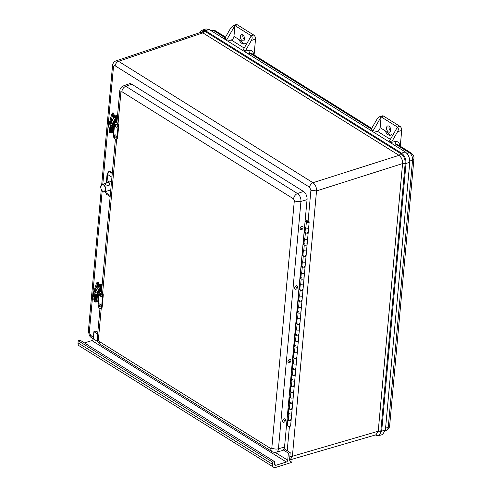 <?xml version="1.0" encoding="UTF-8"?>
<svg xmlns="http://www.w3.org/2000/svg" width="492" height="492" viewBox="0 0 492 492"><rect width="100%" height="100%" fill="white"/><g stroke="black" fill="none" stroke-linecap="round" stroke-linejoin="round"><path stroke-width="0.74" d="M402.542 163.578C402.622 159.974 401.435 157.237 398.969 155.361L312.961 182.71C315.409 184.592 316.602 187.329 316.534 190.921L402.585 163.565C402.653 159.974 401.466 157.231 399.012 155.349L398.969 155.361M200.435 32.46L202.901 32.89L204.807 31.23L400.918 153.689L399.012 155.349L202.901 32.89L200.385 32.472L116.05 60.879L118.541 61.303L312.961 182.71C311.092 183.522 309.966 185.029 309.591 187.231L310.913 190.269L316.534 190.921L292.389 456.262L290.157 459.829L375.962 434.811L378.182 431.244L292.389 456.262L289.843 456.496M115.983 60.903L116.05 60.879C114.009 61.574 112.834 63.16 112.539 65.645L113.468 66.974L102.797 184.217M375.328 434.867L375.882 435.039L375.328 434.867C378.323 436.318 380.156 435.082 380.82 431.158L381.663 431.133L406.023 163.467C406.103 158.947 404.608 155.509 401.534 153.147L400.918 153.689C403.84 155.933 405.267 159.205 405.18 163.485L380.82 431.158L378.225 431.232L402.585 163.565L406.023 163.467L409.756 162.342C409.848 157.784 408.335 154.31 405.224 151.917L209.118 29.458L205.97 28.917L202.31 30.153L201.259 30.725L199.838 32.657M409.756 162.342L385.402 430.014L382.585 434.534L378.877 435.611L381.663 431.133L385.402 430.014M226.554 40.344A3.198 2.103 -58 0 1 226.96 39.421L224.912 38.148A3.198 2.103 122 0 0 224.826 38.302L224.42 39.016M245.041 51.888L245.274 51.07A3.198 2.103 -58 0 1 245.36 50.91L251.4 40.436C252.433 38.333 252.396 36.783 251.289 35.805L243.312 49.637A3.198 2.103 122 0 0 242.907 50.559M372.727 131.622A3.198 2.103 -58 0 1 373.133 130.7L381.109 116.868L379.59 116.739L377.13 118.947L371.091 129.427A3.198 2.103 122 0 0 371.005 129.581L370.593 130.294M391.214 143.166L391.447 142.348A3.198 2.103 -58 0 1 391.534 142.188L389.492 140.915A3.198 2.103 122 0 0 389.08 141.837M224.912 38.148L230.951 27.669L233.417 25.461L236.166 24.6A3.198 1.913 72.6 0 1 237.378 24.821L253.737 35.037A3.198 1.913 72.6 0 1 255.52 39.145L254.087 54.944M227.734 41.082L231.246 39.981L244.21 48.081M373.914 132.36L377.419 131.259L390.384 139.359M400.26 146.222L401.7 130.417L397.573 131.715L391.534 142.188M226.96 39.421L234.936 25.59L233.417 25.461M253.737 35.037L251.289 35.805L234.936 25.59L233.952 36.383A3.198 2.103 -58 0 1 231.246 39.981M242.956 35.043A3.266 1.95 -107.4 0 0 244.426 39.735M233.952 36.383L239.044 39.563L244.247 43.923L245.213 43.419L246.455 44.188M397.573 131.715C398.612 129.611 398.575 128.061 397.462 127.084L381.109 116.868L380.125 127.662A3.198 2.103 -58 0 1 377.419 131.259M381.109 116.868L383.557 116.1A3.198 1.913 -107.4 0 0 382.339 115.878L379.59 116.739M389.129 126.321A3.266 1.95 -107.4 0 0 390.605 131.013M383.557 116.1L399.91 126.315A3.198 1.913 72.6 0 1 401.7 130.417M380.125 127.662L385.218 130.841L390.42 135.202L391.386 134.691L392.628 135.466M399.91 126.315L397.462 127.084L389.492 140.915M242.205 40.664A3.266 1.95 72.6 0 1 240.397 37.398A3.266 1.95 72.6 0 1 241.486 34.661A3.266 1.95 72.6 0 1 244.327 37.189A3.266 1.95 72.6 0 1 243.442 40.891A3.266 1.95 72.6 0 1 242.205 40.664M239.044 39.563A6.396 3.825 -107.4 0 0 244.321 43.899M388.908 126.161A3.266 1.95 72.6 0 1 390.709 129.427A3.266 1.95 72.6 0 1 389.621 132.163A3.266 1.95 72.6 0 1 386.78 129.636A3.266 1.95 72.6 0 1 387.665 125.94A3.266 1.95 72.6 0 1 388.908 126.161M385.218 130.841A6.396 3.825 -107.4 0 0 390.5 135.177M291.707 462.4L275.778 467.4A4.797 3.155 -58 0 1 273.62 467.222A4.797 3.155 -58 0 1 272.494 464.307L272.685 462.185L274.524 461.607L274.327 463.728A2.398 1.581 122 0 0 274.893 465.186A2.398 1.581 122 0 0 275.969 465.278L286.375 462.013A1.599 1.052 122 0 0 287.722 460.211L288.367 453.132L290.206 452.56L289.622 458.925A4.797 3.155 122 0 0 290.754 461.847A4.797 3.155 122 0 0 291.762 462.166L291.707 462.4M273.62 467.222L79.15 345.784A4.797 3.155 -58 0 1 78.019 342.869L78.21 340.747L80.048 340.169L274.524 461.607M84.446 342.912L91.899 340.575A1.599 1.052 122 0 0 93.252 338.773L93.892 331.694L95.731 331.122L97.797 332.414M284.136 448.766L290.206 452.56M93.892 331.694L97.65 334.043M283.33 449.989L288.367 453.132M78.21 340.747L272.685 462.185M101.241 308.324L98.394 339.677L99.132 341.387L270.864 448.624L271.824 447.972A4.797 2.202 5.2 0 0 278.429 448.778A6.125 3.659 72.6 0 1 276.258 452.203L282.279 450.598A6.396 3.825 -107.4 0 0 284.542 447.019L307.057 199.654A6.396 3.825 -107.4 0 0 303.484 191.437L131.751 84.206A6.396 3.825 -107.4 0 0 129.224 83.794L123.369 85.915A6.125 3.659 72.6 0 1 125.792 86.309A4.797 3.155 122 0 0 121.862 91.666L120.903 92.311L118.049 123.664M110.103 181.88A4.797 2.866 72.6 0 1 110.386 181.363M112.317 172.858L110.294 171.597L108.652 171.708A2.398 1.451 69.1 0 1 109.636 171.849L112.262 173.485M107.539 182.698A4.908 2.934 72.6 0 1 108.996 181.216A4.908 2.934 72.6 0 1 111.475 182.12M110.706 190.595A4.908 2.934 72.6 0 1 109.894 190.201M98.308 302.629L98.154 304.862A2.688 1.605 -107.4 0 0 98.886 307.549A2.688 1.605 -107.4 0 0 100.682 308.502A2.688 1.605 -107.4 0 0 101.592 307.008L102.644 295.495A2.688 1.605 -107.4 0 0 101.912 292.808A2.688 1.605 -107.4 0 0 100.116 291.854A2.688 1.605 -107.4 0 0 99.206 293.349L99.015 294.843A0.799 0.369 -174.8 0 0 99.07 294.819M100.682 308.502L101.29 308.312A2.688 1.605 -107.4 0 0 102.207 306.817L103.252 295.298A2.688 1.605 -107.4 0 0 102.52 292.611A2.688 1.605 -107.4 0 0 100.731 291.664L100.116 291.854M98.24 302.094A0.799 0.369 5.2 0 0 97.705 301.965L98.412 294.179A0.799 0.369 -174.8 0 1 99.107 294.4M98.412 294.179L97.527 294.13A0.738 0.338 -174.8 0 1 96.949 293.859L98.634 293.835A1.599 0.732 -174.8 0 1 99.15 293.945M96.254 301.522L96.241 301.645A0.738 0.338 5.2 0 0 96.819 301.916L97.705 301.965M97.527 294.13L96.819 301.916M100.94 306.122A1.599 0.953 72.6 0 1 100.276 307.039C98.572 306.664 98.259 305.655 99.329 304.007A1.599 0.953 72.6 0 1 100.448 304.45A1.599 0.953 72.6 0 1 100.94 306.122M99.052 305.52L99.427 306.061L99.052 305.52M101.875 295.71A1.599 0.953 72.6 0 1 101.241 296.418C99.538 296.049 99.224 295.034 100.294 293.392A1.599 0.953 72.6 0 1 101.481 293.921A1.599 0.953 72.6 0 1 101.875 295.71M100.024 294.849L100.393 295.446L100.024 294.849M113.701 133.473L113.554 135.706A2.688 1.605 -107.4 0 0 114.285 138.393A2.688 1.605 -107.4 0 0 116.075 139.347A2.688 1.605 -107.4 0 0 116.991 137.852L118.037 126.339A2.688 1.605 -107.4 0 0 117.305 123.652A2.688 1.605 -107.4 0 0 115.515 122.699A2.688 1.605 -107.4 0 0 114.599 124.193L114.415 125.688A0.799 0.369 -174.8 0 0 114.464 125.663M116.075 139.347L116.69 139.156A2.688 1.605 -107.4 0 0 117.6 137.662L118.652 126.143A2.688 1.605 -107.4 0 0 117.92 123.455A2.688 1.605 -107.4 0 0 116.124 122.508L115.515 122.699M113.634 132.938A0.799 0.369 5.2 0 0 113.099 132.809L113.806 125.023A0.799 0.369 -174.8 0 1 114.501 125.245M113.806 125.023L112.92 124.974A0.738 0.338 -174.8 0 1 112.348 124.704L114.027 124.679A1.599 0.732 -174.8 0 1 114.544 124.79M111.647 132.366L111.635 132.489A0.738 0.338 5.2 0 0 112.213 132.76L113.099 132.809M112.92 124.974L112.213 132.76M116.333 136.967A1.599 0.953 72.6 0 1 115.669 137.883C113.972 137.508 113.652 136.499 114.722 134.851A1.599 0.953 72.6 0 1 115.841 135.294A1.599 0.953 72.6 0 1 116.333 136.967M114.445 136.364L114.82 136.905L114.445 136.364M117.268 126.555A1.599 0.953 72.6 0 1 116.641 127.262C114.937 126.893 114.618 125.878 115.688 124.236A1.599 0.953 72.6 0 1 116.875 124.771A1.599 0.953 72.6 0 1 117.268 126.555M115.417 125.694L115.786 126.29L115.417 125.694M96.26 299.376L96.457 299.031M99.064 293.921L99.359 290.674M95.104 294.837L94.501 301.411A0.799 0.369 5.2 0 0 94.476 301.485L95.091 294.763A0.799 0.369 5.2 0 1 95.116 294.69L95.54 293.933L96.85 294.72M96.315 294.081L95.922 294.782M94.476 301.485A0.799 0.369 5.2 0 0 95.079 301.904L96.051 301.707L96.66 294.979L95.694 295.175A0.799 0.369 5.2 0 1 95.091 294.763M96.66 294.979L95.915 294.794M97.637 293.706L100.294 289.019L100.036 291.885M100.294 289.019L100.423 287.592L97.109 293.995M95.854 302.045L96.469 295.323M96.395 301.848A0.381 0.332 -150.4 0 1 95.995 302.119L94.415 301.824A0.381 0.332 29.6 0 1 94.077 301.411L94.851 292.888A0.381 0.332 29.6 0 1 95.251 292.623L96.832 292.918A0.381 0.332 -150.4 0 1 97.17 293.324M95.565 291.578L94.415 291.362A3.198 0.578 -79.4 0 1 94.55 291.061M95.712 291.319L95.952 288.644L94.79 288.435L96.438 283.503L97.41 282.014A3.998 0.726 100.6 0 0 96.555 283.46L97.465 283.632L95.952 288.644L97.594 283.736C98.4 281.744 98.751 281.99 98.646 284.481L98.32 282.187A3.998 0.726 100.6 0 0 97.465 283.632L97.594 283.736M94.113 297.002L93.867 299.683L94.218 299.819L93.775 299.628L94.224 299.751M99.058 284.93C98.259 285.335 98.4 285.729 99.482 286.116L99.427 286.282A1.599 0.732 -174.8 0 1 98.394 285.489A1.599 0.732 -174.8 0 1 98.72 285.096M101.327 285.065L101.272 285.631A1.279 0.584 -174.8 0 1 101.02 285.944A1.279 0.584 -174.8 0 1 99.575 286.043A1.279 0.584 -174.8 0 1 98.726 285.403L98.775 284.837A1.279 0.584 -174.8 0 1 100.104 284.364A1.279 0.584 -174.8 0 1 101.327 285.065A1.279 0.584 -174.8 0 1 101.075 285.378A1.279 0.584 -174.8 0 1 99.624 285.477A1.279 0.584 -174.8 0 1 98.775 284.837M101.155 288.816A1.599 0.953 72.6 0 1 100.995 290.563M111.653 130.22L111.85 129.876M114.458 124.765L114.753 121.518M110.497 125.681L109.894 132.256A0.799 0.369 5.2 0 0 109.876 132.33L110.485 125.608A0.799 0.369 5.2 0 1 110.509 125.534L110.94 124.777L112.244 125.565M111.709 124.925L111.315 125.626M109.876 132.33A0.799 0.369 5.2 0 0 110.479 132.748L111.444 132.551L112.053 125.823L111.087 126.02A0.799 0.369 5.2 0 1 110.485 125.608M112.053 125.823L111.309 125.638M113.031 124.55L115.688 119.864L115.429 122.729M115.688 119.864L115.817 118.437L112.502 124.839M111.247 132.889L111.862 126.167M111.789 132.692A0.381 0.332 -150.4 0 1 111.389 132.963L109.808 132.668A0.381 0.332 29.6 0 1 109.47 132.256L110.245 123.738A0.381 0.332 29.6 0 1 110.645 123.467L112.225 123.763A0.381 0.332 -150.4 0 1 112.563 124.169M110.958 122.422L109.808 122.207A3.198 0.578 -79.4 0 1 109.944 121.905M111.106 122.17L111.346 119.488L110.183 119.279L111.832 114.347L112.803 112.859A3.998 0.726 100.6 0 0 111.948 114.304L112.859 114.476L111.346 119.488L112.988 114.581C113.793 112.588 114.144 112.834 114.046 115.325L113.713 113.031A3.998 0.726 100.6 0 0 112.859 114.476L112.988 114.581M109.507 127.846L109.261 130.528L109.618 130.663L109.169 130.472L109.624 130.595M114.451 115.774C113.652 116.18 113.793 116.573 114.876 116.961L114.82 117.127A1.599 0.732 -174.8 0 1 113.787 116.333A1.599 0.732 -174.8 0 1 114.113 115.94M116.721 115.909L116.665 116.475A1.279 0.584 -174.8 0 1 116.413 116.788A1.279 0.584 -174.8 0 1 114.968 116.887A1.279 0.584 -174.8 0 1 114.119 116.247L114.169 115.681A1.279 0.584 -174.8 0 1 115.497 115.214A1.279 0.584 -174.8 0 1 116.721 115.909A1.279 0.584 -174.8 0 1 116.469 116.223A1.279 0.584 -174.8 0 1 115.017 116.321A1.279 0.584 -174.8 0 1 114.169 115.681M116.549 119.661A1.599 0.953 72.6 0 1 116.389 121.413M105.294 183.442L106.53 183.024C108.418 182.409 109.445 182.796 109.593 184.199C109.488 187.298 104.273 183.959 104.421 183.744L105.294 183.442M100.786 186.314A3.905 2.331 72.6 0 1 102.072 184.445A3.905 2.331 72.6 0 1 104.679 185.822A3.905 2.331 72.6 0 1 105.743 189.727A3.905 2.331 72.6 0 1 104.409 191.898L110.768 189.937M307.07 221.517A0.799 0.369 -174.8 0 1 307.93 221.529A0.799 0.369 -174.8 0 1 308.373 221.904A0.799 0.369 -174.8 0 1 307.543 222.2A0.799 0.369 -174.8 0 1 306.78 221.763A0.799 0.369 -174.8 0 1 307.07 221.517A0.799 0.369 -174.8 0 1 307.93 221.529A0.799 0.369 -174.8 0 1 308.373 221.904A0.799 0.369 -174.8 0 1 307.543 222.2A0.799 0.369 -174.8 0 1 306.78 221.763A0.799 0.369 -174.8 0 1 307.07 221.517M286.522 425.254L287.297 419.756L288.318 420.389A1.599 0.732 5.2 0 0 290.052 420.74A1.599 0.732 5.2 0 0 291.135 420.15A1.599 0.732 -174.8 0 1 289.474 420.74A1.599 0.732 -174.8 0 1 287.949 419.861M287.857 420.106L287.396 425.223L286.781 425.414M305.077 221.418L306.356 222.218A1.599 0.732 5.2 0 0 308.09 222.568A1.599 0.732 5.2 0 0 309.173 221.978A1.599 0.732 5.2 0 0 307.887 221.136A1.599 0.732 5.2 0 0 306.079 221.474L305.126 220.877M306.368 243.921A1.599 0.732 -174.8 0 1 307.113 244.629A1.599 0.732 -174.8 0 1 306.03 245.213A1.599 0.732 -174.8 0 1 304.296 244.868L303.269 244.229L303.785 238.565L304.806 239.204A1.599 0.732 5.2 0 0 306.547 239.555A1.599 0.732 5.2 0 0 307.623 238.964A1.599 0.732 -174.8 0 1 305.962 239.549A1.599 0.732 -174.8 0 1 304.437 238.675M307.402 232.599A1.599 0.732 -174.8 0 1 308.14 233.3A1.599 0.732 -174.8 0 1 307.057 233.891A1.599 0.732 -174.8 0 1 305.323 233.54L304.302 232.9L304.819 227.243L305.839 227.882A1.599 0.732 5.2 0 0 307.574 228.227A1.599 0.732 5.2 0 0 308.656 227.642A1.599 0.732 -174.8 0 1 306.996 228.227A1.599 0.732 -174.8 0 1 305.471 227.353M290.913 413.784A1.599 0.732 -174.8 0 1 291.651 414.492A1.599 0.732 -174.8 0 1 290.569 415.082A1.599 0.732 -174.8 0 1 288.835 414.731L287.814 414.092L288.324 408.428L289.351 409.067A1.599 0.732 5.2 0 0 291.086 409.418A1.599 0.732 5.2 0 0 292.168 408.827A1.599 0.732 -174.8 0 1 290.508 409.412A1.599 0.732 -174.8 0 1 288.982 408.538M291.94 402.462A1.599 0.732 -174.8 0 1 292.678 403.163A1.599 0.732 -174.8 0 1 291.602 403.754A1.599 0.732 -174.8 0 1 289.862 403.403L288.841 402.77L289.358 397.106L290.378 397.745A1.599 0.732 5.2 0 0 292.119 398.096A1.599 0.732 5.2 0 0 293.195 397.505A1.599 0.732 -174.8 0 1 291.535 398.089A1.599 0.732 -174.8 0 1 290.009 397.216M292.974 391.134A1.599 0.732 -174.8 0 1 293.712 391.841A1.599 0.732 -174.8 0 1 292.629 392.432A1.599 0.732 -174.8 0 1 290.895 392.081L289.874 391.441L290.391 385.783L291.412 386.417A1.599 0.732 5.2 0 0 293.146 386.767A1.599 0.732 5.2 0 0 294.228 386.177A1.599 0.732 -174.8 0 1 292.568 386.767A1.599 0.732 -174.8 0 1 291.043 385.888M294.001 379.812A1.599 0.732 -174.8 0 1 294.745 380.519A1.599 0.732 -174.8 0 1 293.663 381.109A1.599 0.732 -174.8 0 1 291.928 380.759L290.901 380.119L291.418 374.455L292.439 375.095A1.599 0.732 5.2 0 0 294.179 375.445A1.599 0.732 5.2 0 0 295.255 374.855A1.599 0.732 -174.8 0 1 293.601 375.439A1.599 0.732 -174.8 0 1 292.07 374.566M295.034 368.49A1.599 0.732 -174.8 0 1 295.772 369.191A1.599 0.732 -174.8 0 1 294.69 369.781A1.599 0.732 -174.8 0 1 292.955 369.43L291.934 368.797L292.451 363.133L293.472 363.772A1.599 0.732 5.2 0 0 295.206 364.123A1.599 0.732 5.2 0 0 296.289 363.533A1.599 0.732 -174.8 0 1 294.628 364.117A1.599 0.732 -174.8 0 1 293.103 363.244M296.067 357.161A1.599 0.732 -174.8 0 1 296.805 357.868A1.599 0.732 -174.8 0 1 295.723 358.459A1.599 0.732 -174.8 0 1 293.988 358.108L292.968 357.469L293.478 351.811L294.505 352.444A1.599 0.732 5.2 0 0 296.239 352.795A1.599 0.732 5.2 0 0 297.322 352.204A1.599 0.732 -174.8 0 1 295.661 352.795A1.599 0.732 -174.8 0 1 294.136 351.915M297.094 345.839A1.599 0.732 -174.8 0 1 297.832 346.546A1.599 0.732 -174.8 0 1 296.756 347.137A1.599 0.732 -174.8 0 1 295.015 346.786L293.995 346.147L294.511 340.482L295.532 341.122A1.599 0.732 5.2 0 0 297.266 341.473A1.599 0.732 5.2 0 0 298.349 340.882A1.599 0.732 -174.8 0 1 296.688 341.466A1.599 0.732 -174.8 0 1 295.163 340.593M298.127 334.517A1.599 0.732 -174.8 0 1 298.865 335.218A1.599 0.732 -174.8 0 1 297.783 335.808A1.599 0.732 -174.8 0 1 296.049 335.458L295.028 334.824L295.544 329.16L296.565 329.8A1.599 0.732 5.2 0 0 298.3 330.15A1.599 0.732 5.2 0 0 299.382 329.56A1.599 0.732 -174.8 0 1 297.721 330.144A1.599 0.732 -174.8 0 1 296.196 329.271M299.154 323.189A1.599 0.732 -174.8 0 1 299.899 323.896A1.599 0.732 -174.8 0 1 298.816 324.486A1.599 0.732 -174.8 0 1 297.082 324.136L296.055 323.496L296.571 317.838L297.592 318.472A1.599 0.732 5.2 0 0 299.333 318.822A1.599 0.732 5.2 0 0 300.409 318.232A1.599 0.732 -174.8 0 1 298.749 318.822A1.599 0.732 -174.8 0 1 297.223 317.943M300.188 311.867A1.599 0.732 -174.8 0 1 300.926 312.574A1.599 0.732 -174.8 0 1 299.843 313.164A1.599 0.732 -174.8 0 1 298.109 312.814L297.088 312.174L297.605 306.51L298.626 307.149A1.599 0.732 5.2 0 0 300.36 307.5A1.599 0.732 5.2 0 0 301.442 306.91A1.599 0.732 -174.8 0 1 299.782 307.494A1.599 0.732 -174.8 0 1 298.257 306.621M301.221 300.544A1.599 0.732 -174.8 0 1 301.959 301.245A1.599 0.732 -174.8 0 1 300.876 301.836A1.599 0.732 -174.8 0 1 299.142 301.485L298.115 300.852L298.632 295.188L299.653 295.827A1.599 0.732 5.2 0 0 301.393 296.172A1.599 0.732 5.2 0 0 302.469 295.587A1.599 0.732 -174.8 0 1 300.815 296.172A1.599 0.732 -174.8 0 1 299.284 295.298M302.248 289.216A1.599 0.732 -174.8 0 1 302.986 289.923A1.599 0.732 -174.8 0 1 301.91 290.514A1.599 0.732 -174.8 0 1 300.169 290.163L299.148 289.524L299.665 283.866L300.686 284.499A1.599 0.732 5.2 0 0 302.42 284.85A1.599 0.732 5.2 0 0 303.502 284.259A1.599 0.732 -174.8 0 1 301.842 284.85A1.599 0.732 -174.8 0 1 300.317 283.97M303.281 277.894A1.599 0.732 -174.8 0 1 304.019 278.601A1.599 0.732 -174.8 0 1 302.937 279.185A1.599 0.732 -174.8 0 1 301.202 278.841L300.182 278.201L300.692 272.537L301.719 273.177A1.599 0.732 5.2 0 0 303.453 273.527A1.599 0.732 5.2 0 0 304.536 272.937A1.599 0.732 -174.8 0 1 302.875 273.521A1.599 0.732 -174.8 0 1 301.35 272.648M304.308 266.572A1.599 0.732 -174.8 0 1 305.046 267.273A1.599 0.732 -174.8 0 1 303.97 267.863A1.599 0.732 -174.8 0 1 302.229 267.513L301.209 266.879L301.725 261.215L302.746 261.855A1.599 0.732 5.2 0 0 304.48 262.199A1.599 0.732 5.2 0 0 305.563 261.615A1.599 0.732 -174.8 0 1 303.902 262.199A1.599 0.732 -174.8 0 1 302.377 261.326M305.341 255.243A1.599 0.732 -174.8 0 1 306.079 255.951A1.599 0.732 -174.8 0 1 304.997 256.541A1.599 0.732 -174.8 0 1 303.263 256.191L302.242 255.551L302.758 249.893L303.779 250.526A1.599 0.732 5.2 0 0 305.514 250.877A1.599 0.732 5.2 0 0 306.596 250.287A1.599 0.732 -174.8 0 1 304.935 250.877A1.599 0.732 -174.8 0 1 303.41 249.998M305.378 227.593L304.978 232.753M304.351 238.915L303.945 244.075M303.318 250.243L302.918 255.403M302.285 261.566L301.885 266.726M301.258 272.888L300.858 278.048M300.225 284.216L299.825 289.376M299.197 295.538L298.792 300.698M298.164 306.86L297.765 312.02M297.137 318.189L296.731 323.349M296.104 329.511L295.704 334.671M295.071 340.833L294.671 345.993M294.044 352.161L293.644 357.321M293.011 363.483L292.611 368.643M291.984 374.806L291.578 379.965M290.95 386.134L290.551 391.294M289.923 397.456L289.517 402.616M288.89 408.778L288.49 413.938M305.052 232.796A1.599 0.732 -174.8 0 1 305.809 232.452M303.884 244.038L303.269 244.229M304.019 244.124A1.599 0.732 -174.8 0 1 304.776 243.774M302.851 255.36L302.242 255.551M302.992 255.446A1.599 0.732 -174.8 0 1 303.748 255.102M301.824 266.682L301.209 266.879M301.959 266.769A1.599 0.732 -174.8 0 1 302.715 266.424M300.79 278.011L300.182 278.201M300.926 278.097A1.599 0.732 -174.8 0 1 301.688 277.746M299.763 289.333L299.148 289.524M299.899 289.419A1.599 0.732 -174.8 0 1 300.655 289.075M298.73 300.655L298.115 300.852M298.865 300.741A1.599 0.732 -174.8 0 1 299.622 300.397M297.697 311.983L297.088 312.174M297.838 312.069A1.599 0.732 -174.8 0 1 298.595 311.719M296.67 323.305L296.055 323.496M296.805 323.392A1.599 0.732 -174.8 0 1 297.562 323.047M295.637 334.628L295.028 334.824M295.772 334.714A1.599 0.732 -174.8 0 1 296.535 334.369M294.61 345.956L293.995 346.147M294.745 346.042A1.599 0.732 -174.8 0 1 295.501 345.692M293.576 357.278L292.968 357.469M293.712 357.364A1.599 0.732 -174.8 0 1 294.474 357.02M292.543 368.6L291.934 368.797M292.685 368.686A1.599 0.732 -174.8 0 1 293.441 368.342M291.516 379.929L290.901 380.119M291.651 380.015A1.599 0.732 -174.8 0 1 292.408 379.664M290.483 391.251L289.874 391.441M290.624 391.337A1.599 0.732 -174.8 0 1 291.381 390.992M289.456 402.573L288.841 402.77M289.591 402.659A1.599 0.732 -174.8 0 1 290.348 402.315M288.423 413.901L287.814 414.092M288.558 413.987A1.599 0.732 -174.8 0 1 289.321 413.643M304.911 232.71L304.302 232.9M305.274 219.248L307.752 221.117M291.43 408.071L291.799 408.298A1.599 0.732 -174.8 0 1 292.168 408.827L309.173 221.978M288.952 408.821L288.466 414.202A1.599 0.732 5.2 0 0 289.991 415.076A1.599 0.732 5.2 0 0 291.651 414.492L292.168 408.827M289.985 397.499L289.493 402.874A1.599 0.732 5.2 0 0 291.024 403.754A1.599 0.732 5.2 0 0 292.678 403.163M292.826 396.976A1.599 0.732 -174.8 0 1 293.195 397.505M291.018 386.171L290.526 391.552A1.599 0.732 5.2 0 0 292.051 392.425A1.599 0.732 5.2 0 0 293.712 391.841M293.859 385.648A1.599 0.732 -174.8 0 1 294.228 386.177M292.045 374.849L291.559 380.23A1.599 0.732 5.2 0 0 293.084 381.103A1.599 0.732 5.2 0 0 294.745 380.519M294.886 374.326A1.599 0.732 -174.8 0 1 295.255 374.855M293.078 363.526L292.586 368.902A1.599 0.732 5.2 0 0 294.111 369.781A1.599 0.732 5.2 0 0 295.772 369.191M295.92 363.004A1.599 0.732 -174.8 0 1 296.289 363.533M294.105 352.198L293.619 357.579A1.599 0.732 5.2 0 0 295.145 358.453A1.599 0.732 5.2 0 0 296.805 357.868M296.953 351.675A1.599 0.732 -174.8 0 1 297.322 352.204M295.138 340.876L294.647 346.257A1.599 0.732 5.2 0 0 296.178 347.131A1.599 0.732 5.2 0 0 297.832 346.546M297.98 340.353A1.599 0.732 -174.8 0 1 298.349 340.882M296.166 329.554L295.68 334.929A1.599 0.732 5.2 0 0 297.205 335.808A1.599 0.732 5.2 0 0 298.865 335.218M299.013 329.031A1.599 0.732 -174.8 0 1 299.382 329.56M297.199 318.226L296.707 323.607A1.599 0.732 5.2 0 0 298.238 324.48A1.599 0.732 5.2 0 0 299.899 323.896M300.04 317.703A1.599 0.732 -174.8 0 1 300.409 318.232M298.232 306.903L297.74 312.285A1.599 0.732 5.2 0 0 299.265 313.158A1.599 0.732 5.2 0 0 300.926 312.574M301.073 306.381A1.599 0.732 -174.8 0 1 301.442 306.91M299.259 295.581L298.773 300.956A1.599 0.732 5.2 0 0 300.298 301.836A1.599 0.732 5.2 0 0 301.959 301.245M302.1 295.059A1.599 0.732 -174.8 0 1 302.469 295.587M300.292 284.253L299.8 289.634A1.599 0.732 5.2 0 0 301.325 290.508A1.599 0.732 5.2 0 0 302.986 289.923M303.133 283.73A1.599 0.732 -174.8 0 1 303.502 284.259M301.319 272.931L300.833 278.312A1.599 0.732 5.2 0 0 302.359 279.185A1.599 0.732 5.2 0 0 304.019 278.601M304.167 272.408A1.599 0.732 -174.8 0 1 304.536 272.937M302.352 261.609L301.86 266.984A1.599 0.732 5.2 0 0 303.392 267.863A1.599 0.732 5.2 0 0 305.046 267.273M305.194 261.086A1.599 0.732 -174.8 0 1 305.563 261.615M303.386 250.28L302.894 255.662A1.599 0.732 5.2 0 0 304.419 256.535A1.599 0.732 5.2 0 0 306.079 255.951M306.227 249.758A1.599 0.732 -174.8 0 1 306.596 250.287M304.413 238.958L303.921 244.34A1.599 0.732 5.2 0 0 305.452 245.213A1.599 0.732 5.2 0 0 307.113 244.629M307.254 238.435A1.599 0.732 -174.8 0 1 307.623 238.964M305.446 227.636L304.954 233.011A1.599 0.732 5.2 0 0 306.479 233.891A1.599 0.732 5.2 0 0 308.14 233.3M308.287 227.113A1.599 0.732 -174.8 0 1 308.656 227.642M307.162 221.093L307.777 220.81M305.224 219.789L307.168 221M287.925 420.143L287.433 425.525A1.599 0.732 5.2 0 0 288.958 426.398A1.599 0.732 5.2 0 0 290.618 425.814L291.651 414.492M290.766 419.621A1.599 0.732 -174.8 0 1 291.135 420.15M283.023 422.179A1.9 1.248 -58 0 1 282.986 422.161A1.9 1.248 -58 0 1 282.937 419.885A1.9 1.248 -58 0 1 285.003 418.938A1.9 1.248 -58 0 1 285.034 418.956M285.366 420.765A1.9 1.248 -58 0 1 283.054 422.204A1.9 1.248 -58 0 1 283.005 419.928A1.9 1.248 -58 0 1 285.071 418.981A1.9 1.248 -58 0 1 285.366 420.765M284.622 420.801L284.118 421.115L284.56 420.408L284.622 420.801M300.544 229.666A1.9 1.248 -58 0 1 300.507 229.647A1.9 1.248 -58 0 1 300.452 227.372A1.9 1.248 -58 0 1 302.518 226.425A1.9 1.248 -58 0 1 302.555 226.449M302.851 226.726A1.9 1.248 -58 0 1 302.482 228.971A1.9 1.248 -58 0 1 300.575 229.69A1.9 1.248 -58 0 1 300.52 227.415A1.9 1.248 -58 0 1 302.586 226.468A1.9 1.248 -58 0 1 302.851 226.726M302.137 227.956L301.639 228.602L302.137 227.956M288.435 362.727A1.9 1.248 -58 0 1 288.398 362.709A1.9 1.248 -58 0 1 288.078 360.987A1.9 1.248 -58 0 1 289.56 359.412A1.9 1.248 -58 0 1 290.409 359.486A1.9 1.248 -58 0 1 290.446 359.504M289.628 359.455A1.9 1.248 -58 0 1 290.477 359.529A1.9 1.248 -58 0 1 290.532 361.798A1.9 1.248 -58 0 1 288.466 362.752A1.9 1.248 -58 0 1 288.146 361.03A1.9 1.248 -58 0 1 289.628 359.455M289.782 360.943L289.53 361.663L289.782 360.943M295.132 289.118A1.9 1.248 -58 0 1 295.095 289.099A1.9 1.248 -58 0 1 294.776 287.377A1.9 1.248 -58 0 1 296.258 285.809A1.9 1.248 -58 0 1 297.113 285.877A1.9 1.248 -58 0 1 297.143 285.901M296.325 285.846A1.9 1.248 -58 0 1 297.18 285.92A1.9 1.248 -58 0 1 297.23 288.195A1.9 1.248 -58 0 1 295.163 289.142A1.9 1.248 -58 0 1 294.843 287.42A1.9 1.248 -58 0 1 296.325 285.846M296.479 287.334L296.227 288.054L296.479 287.334M300.157 284.991A1.9 1.138 72.6 0 1 300.077 285.84M202.858 32.902L118.541 61.303C116.665 62.115 115.546 63.622 115.171 65.823L309.591 187.231M375.999 434.799L378.182 431.244M102.17 191.081L89.316 332.315L90.645 335.353L93.406 337.082M287.217 450.69L289.425 426.41M308.103 221.179L310.913 190.269M115.171 65.823C114.242 65.387 113.677 65.768 113.468 66.974M405.224 151.917L401.534 153.147L205.428 30.688L199.9 32.638M90.645 335.353L91.592 337.801L93.246 338.834M89.316 332.315L88.388 330.981L89.261 335.224C89.605 336.085 90.38 336.946 91.592 337.801M209.118 29.458L205.428 30.688L202.31 30.153M385.556 428.268L388.256 427.204L412.573 160.023L409.793 161.118M385.291 430.808L386.577 430.229A5.609 3.352 -107.4 0 0 388.256 427.204A4.797 2.202 5.2 0 0 389.639 425.838L413.957 158.658A4.797 2.202 -174.8 0 1 412.573 160.023A5.609 3.352 -107.4 0 0 409.442 152.821L396.411 144.685L394.332 145.115M211.615 31.021L213.688 30.59A5.609 3.352 -107.4 0 0 211.788 30.141L210.582 30.369M406.872 153.356L409.442 152.821A4.797 3.155 -58 0 1 411.257 153.086L398.225 144.949A4.797 3.155 122 0 0 396.411 144.685A2.398 1.531 -101.7 0 1 395.242 141.561C398.231 141.253 399.701 142.846 399.658 146.333M371.325 129.021L250.231 53.407L248.159 53.837M225.145 37.743L213.688 30.59A4.797 3.155 122 0 1 215.502 30.855L211.788 30.141M245.274 51.07L249.063 50.282A2.398 1.531 -101.7 0 0 250.231 53.407A4.797 3.155 122 0 1 252.045 53.671L371.688 128.381M391.447 142.348L395.242 141.561M245.36 50.91L243.312 49.637M249.063 50.282C252.058 49.975 253.528 51.568 253.478 55.055M251.4 40.436L255.52 39.145M373.133 130.7L371.091 129.427M234.936 25.59L237.378 24.821M272.494 464.307L78.019 342.869M290.022 461.084L291.762 462.166M93.252 338.773L97.97 341.719M275.176 452.376L287.722 460.211M286.375 462.013L91.899 340.575M274.339 464.257L275.969 465.278M116.641 139.174L102.656 292.82M271.824 447.972L294.333 200.613L293.589 198.903L121.862 91.666M99.981 308.472L97.281 338.09A4.797 2.202 5.2 0 0 98.394 339.677M120.903 92.311A4.797 2.202 -174.8 0 1 119.796 90.725L116.899 122.563M293.589 198.903A4.797 3.155 -58 0 1 297.519 193.547L125.792 86.309L131.751 84.206M303.484 191.437L297.519 193.547A6.125 3.659 72.6 0 1 300.944 201.412A4.797 2.202 -174.8 0 1 294.333 200.613M284.542 447.019L278.429 448.778L300.944 201.412L307.057 199.654M276.258 452.203C273.81 452.363 272.39 452.142 271.996 451.539A4.797 3.155 -58 0 1 270.864 448.624M99.132 341.387A4.797 3.155 122 0 0 100.263 344.302L271.996 451.539M106.137 191.363L106.001 192.876L110.257 195.533M111.924 177.181L107.674 174.525L106.912 182.901M110.294 171.597L109.636 171.849A2.398 1.581 122 0 0 107.674 174.525A2.398 1.101 -174.8 0 1 107.115 173.731L106.266 183.11M106.001 192.876A2.398 1.581 122 0 0 106.567 194.334L105.448 192.083A2.398 1.101 5.2 0 0 106.001 192.876M99.033 295.212L98.326 302.998M102.644 295.495L103.252 295.298M101.592 307.008L102.207 306.817M96.949 293.859L96.241 301.645M98.886 305.415C99.101 306.338 99.378 306.51 99.722 305.938C99.513 305.022 99.236 304.843 98.886 305.415M99.864 294.72C99.987 295.637 100.257 295.864 100.675 295.403C100.552 294.487 100.282 294.259 99.864 294.72M114.427 126.057L113.72 133.842M118.037 126.339L118.652 126.143M116.991 137.852L117.6 137.662M112.348 124.704L111.635 132.489M114.279 136.266C114.495 137.182 114.771 137.354 115.116 136.782C114.907 135.866 114.63 135.694 114.279 136.266M115.263 125.565C115.386 126.481 115.657 126.708 116.069 126.247C115.946 125.331 115.675 125.103 115.263 125.565M95.079 301.904L95.694 295.175M96.832 292.918L100.085 287.18A0.381 0.332 29.6 0 1 100.423 287.592A1.279 0.584 -174.8 0 1 100.829 287.316L100.423 291.756M100.085 287.18L100.608 286.824M98.701 286.541L95.251 292.623M98.486 286.479A0.381 0.332 29.6 0 1 98.511 286.381L94.888 292.771M94.427 291.362A3.198 0.578 100.6 0 0 93.621 294.806A3.198 0.578 100.6 0 0 93.769 296.934L94.47 297.07M98.197 284.628C98.111 283.613 97.896 283.989 97.551 285.766C97.637 286.781 97.853 286.399 98.197 284.628M96.438 290.034L95.805 291.159M97.994 284.001L97.576 286.375L97.976 283.995M95.848 290.643L95.934 290.305M95.909 290.366L96.186 290.059A3.998 0.726 -79.4 0 1 96.34 290.219M94.624 291.399L94.913 288.367L95.829 288.54L95.534 291.572M93.88 299.751L94.015 296.983L93.775 299.616M97.195 282.125L96.444 283.484M94.796 288.41L96.438 283.503L94.79 288.435L94.525 291.381L94.79 288.435M101.942 286.897L99.427 286.282L99.384 286.762L101.899 287.377M98.603 286.412L101.893 287.433M101.955 286.725L99.482 286.116M101.893 287.445L99.396 286.836L98.351 285.969A1.599 0.732 -174.8 0 0 99.384 286.762L99.421 286.824M101.358 284.21L101.444 284.185A1.279 0.843 -58 0 1 102.016 284.228L102.176 284.327M100.583 284.456L101.444 284.185L102.151 284.622M110.479 132.748L111.087 126.02M112.225 123.763L115.479 118.025A0.381 0.332 29.6 0 1 115.817 118.437A1.279 0.584 -174.8 0 1 116.223 118.16L115.817 122.6M115.479 118.025L116.007 117.668M114.095 117.385L110.645 123.467M109.821 122.207A3.198 0.578 100.6 0 0 109.015 125.651A3.198 0.578 100.6 0 0 109.162 127.779L109.864 127.914M109.482 122.059C108.935 121.629 107.963 128.984 108.929 126.782M113.59 115.472C113.504 114.458 113.289 114.833 112.945 116.61C113.037 117.625 113.252 117.244 113.59 115.472M111.838 120.878L111.327 121.149L111.198 122.004M112.926 117.194L113.418 114.833L112.945 117.194M111.247 121.487L111.327 121.149M111.303 121.21L111.579 120.903A3.998 0.726 -79.4 0 1 111.733 121.063M110.017 122.244L110.306 119.212L111.223 119.384L110.928 122.416M109.273 130.595L109.409 127.828L109.169 130.46M112.588 112.969L111.838 114.329M110.183 119.279L109.919 122.225L110.19 119.255L111.832 114.347L110.202 119.236M117.336 117.742L114.82 117.127L114.777 117.606L117.293 118.221M113.996 117.256L117.287 118.277M117.354 117.57L114.876 116.961M117.287 118.289L114.79 117.68L113.744 116.813A1.599 0.732 -174.8 0 0 114.777 117.606L114.814 117.668M116.758 115.054L116.838 115.03A1.279 0.843 -58 0 1 117.416 115.073L117.57 115.171M115.977 115.3L116.838 115.03L117.545 115.466M104.55 183.651L102.072 184.445C100.03 186.019 100.276 188.405 102.822 191.616L104.409 191.898A3.905 2.331 72.6 0 1 102.933 191.622A3.905 2.331 72.6 0 1 102.287 191.093M102.76 191.462C99.882 190.878 100.682 182.12 103.351 184.998C106.223 185.576 105.429 194.34 102.76 191.462M304.806 239.204L305.323 233.54M305.839 227.882L306.356 222.218M288.318 420.389L288.835 414.731M289.351 409.067L289.862 403.403M290.378 397.745L290.895 392.081M291.412 386.417L291.928 380.759M292.439 375.095L292.955 369.43M293.472 363.772L293.988 358.108M294.505 352.444L295.015 346.786M295.532 341.122L296.049 335.458M296.565 329.8L297.082 324.136M297.592 318.472L298.109 312.814M298.626 307.149L299.142 301.485M299.653 295.827L300.169 290.163M300.686 284.499L301.202 278.841M301.719 273.177L302.229 267.513M302.746 261.855L303.263 256.191M303.779 250.526L304.296 244.868M112.539 65.645L101.709 184.617M101.247 189.715L88.388 330.981M289.647 459.946L290.157 459.829M378.877 435.611L378.877 435.611C378.496 436.053 377.358 435.851 375.464 435.002L375.414 434.971M386.577 430.229C388.391 429.319 389.412 427.856 389.639 425.838M225.514 37.103L215.502 30.855M413.957 158.658C413.704 157.532 414.965 156.653 411.257 153.086M290.016 461.066L291.787 462.179M101.506 291.719L115.374 139.316M123.369 85.915C121.247 86.82 120.054 88.425 119.796 90.725M97.281 338.09C96.795 339.892 98.375 343.207 100.263 344.302M110.159 196.579L106.567 194.334M105.448 192.083L105.497 191.56M108.652 171.708L107.115 173.731M98.179 302.783L98.886 295.003M96.223 301.584L96.93 293.798M113.572 133.627L114.279 125.847M111.616 132.428L112.324 124.642M100.897 291.627L101.29 287.297M94.95 290.649L93.818 291.608C92.268 297.844 93.48 296.368 93.769 296.934M95.805 291.153L95.854 290.631M97.41 282.014L98.32 282.187M100.54 284.444L102.016 284.228M98.351 285.969L99.009 284.923M116.29 122.471L116.684 118.141M110.282 123.615L113.904 117.225M110.343 121.493L109.661 121.715C109.544 121.087 108.314 124.956 108.461 126.536L109.162 127.779M111.198 121.998L111.247 121.475M112.803 112.859L113.713 113.031M115.934 115.288L117.416 115.073M113.744 116.813L114.402 115.768M106.53 183.024L110.878 181.634"/></g></svg>
